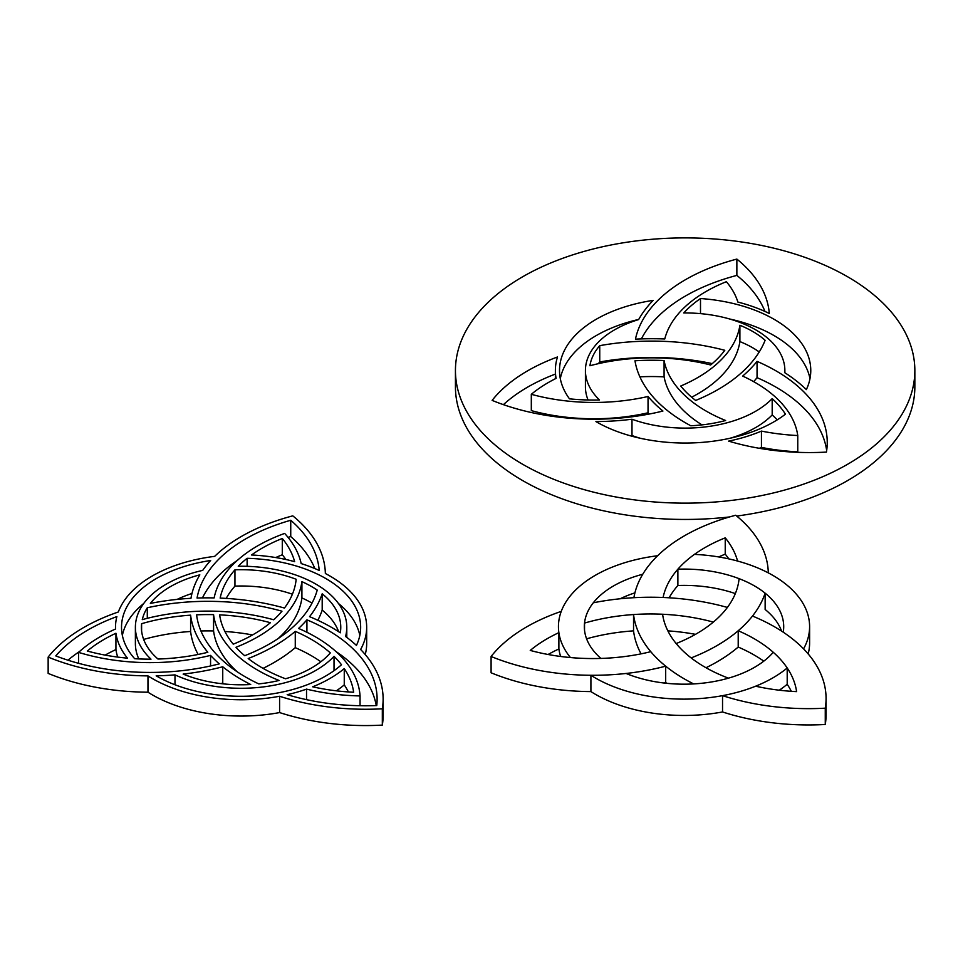 <?xml version="1.0" encoding="UTF-8"?>
<svg xmlns="http://www.w3.org/2000/svg" width="963" height="963" viewBox="0 0 963 963"><rect width="100%" height="100%" fill="white"/><g stroke="black" fill="none" stroke-linecap="round" stroke-linejoin="round"><path stroke-width="1.44" d="M662.58 614.25A146.412 84.527 0 0 0 728.449 678.157A99.683 57.551 0 0 1 693.661 683.923A175.398 101.259 0 0 1 633.546 614.55A146.412 84.527 0 0 1 662.58 614.25M641.057 653.853A175.398 101.259 0 0 1 633.546 630.861L633.546 614.55M663.724 682.984A175.398 101.259 0 0 0 665.686 682.466A175.398 101.259 0 0 0 666.733 683.309M642.754 574.249A99.683 57.551 0 0 0 584.336 626.636A99.683 57.551 0 0 0 600.936 658.427A146.412 84.527 0 0 1 570.433 657.548A125.587 72.502 0 0 1 558.444 626.636A125.587 72.502 0 0 0 558.877 632.655A146.412 84.527 0 0 0 530.252 650.422A146.412 84.527 0 0 0 650.771 651.674A175.398 101.259 0 0 0 665.686 666.167A175.398 101.259 0 0 1 491.094 656.477A175.398 101.259 0 0 1 561.248 611.385A125.587 72.502 0 0 0 558.444 626.636A125.587 72.502 0 0 1 657.609 555.747A175.398 101.259 0 0 0 642.754 574.249M634.918 592.859A99.683 57.551 0 0 0 620.1 598.781M558.877 632.655L558.877 648.954A125.587 72.502 0 0 0 560.647 656.477M584.529 630.175L584.529 623.085A146.412 84.527 0 0 1 713.33 622.098A146.412 84.527 0 0 0 727.39 607.436A175.398 101.259 0 0 0 593.28 602.802A99.683 57.551 0 0 0 584.529 623.085M695.491 634.34A146.412 84.527 0 0 0 667.853 630.861M633.546 630.861A146.412 84.527 0 0 0 586.599 638.806M676.17 643.549A146.412 84.527 0 0 0 739.09 578.655A99.683 57.551 0 0 1 765.14 593.172A175.398 101.259 0 0 1 691.145 657.922A146.412 84.527 0 0 1 676.17 643.549M705.999 667.732A175.398 101.259 0 0 0 738.212 647.052L738.212 630.741A175.398 101.259 0 0 0 752.488 616.043A175.398 101.259 0 0 1 826.073 698.5L826.073 714.799A175.398 101.259 0 0 1 825.267 724.489L825.267 708.178A175.398 101.259 0 0 0 826.073 698.5M781.583 631.102A99.683 57.551 0 0 0 765.14 609.483L765.14 593.172M626.082 673.462A99.683 57.551 0 0 0 773.265 652.288A146.412 84.527 0 0 1 787.204 667.973A125.587 72.502 0 0 1 590.909 675.28A175.398 101.259 0 0 0 626.082 673.462M491.094 656.477L491.094 672.788A175.398 101.259 0 0 0 590.909 691.59L590.909 675.28M590.909 691.59A125.587 72.502 0 0 0 722.539 711.958A175.398 101.259 0 0 0 825.267 724.489M779.272 690.206A125.587 72.502 0 0 0 787.204 684.284L787.204 667.973M809.606 626.636A125.587 72.502 0 0 1 803.563 648.869A175.398 101.259 0 0 0 783.244 632.197A99.683 57.551 0 0 0 783.713 626.636A99.683 57.551 0 0 0 677.88 569.193A146.412 84.527 0 0 1 694.443 554.375A125.587 72.502 0 0 1 809.606 626.636L809.606 642.947A125.587 72.502 0 0 1 808.162 653.925M735.335 593.593A99.683 57.551 0 0 0 677.88 585.504L677.88 569.193M768.293 572.877A125.587 72.502 0 0 0 737.574 561.056A146.412 84.527 0 0 0 725.235 537.848A146.412 84.527 0 0 0 663.098 597.481A175.398 101.259 0 0 0 633.907 597.698A175.398 101.259 0 0 1 735.72 515.241A175.398 101.259 0 0 1 768.293 572.877M728.81 558.889A146.412 84.527 0 0 0 725.235 554.158A146.412 84.527 0 0 0 718.663 556.939M677.88 585.504A146.412 84.527 0 0 0 669.129 597.794M725.235 554.158L725.235 537.848M558.877 648.954A146.412 84.527 0 0 0 548.091 654.491M665.686 682.466L665.686 666.167M722.539 711.958L722.539 695.647A125.587 72.502 0 0 0 755.63 686.198A146.412 84.527 0 0 0 796.594 691.627A146.412 84.527 0 0 0 738.212 630.741M722.539 695.647A175.398 101.259 0 0 0 825.267 708.178M791.321 691.326A146.412 84.527 0 0 0 787.204 684.284M763.803 661.148A146.412 84.527 0 0 0 738.212 647.052M320.86 661.762A146.412 84.527 0 0 0 295.268 647.666L295.268 631.355A146.412 84.527 0 0 1 330.321 652.902A99.683 57.551 0 0 1 285.517 678.771A146.412 84.527 0 0 1 248.201 658.536A175.398 101.259 0 0 0 295.268 631.355M263.068 668.346A175.398 101.259 0 0 0 295.268 647.666M220.78 683.598A175.398 101.259 0 0 0 222.742 683.08A175.398 101.259 0 0 0 223.789 683.923M191.974 593.473A99.683 57.551 0 0 0 177.156 599.395M338.639 631.704A99.683 57.551 0 0 0 322.196 610.097L322.196 593.786A99.683 57.551 0 0 1 340.77 627.25A99.683 57.551 0 0 1 340.312 632.799A175.398 101.259 0 0 0 309.556 616.657A175.398 101.259 0 0 0 322.196 593.786M317.838 620.28A175.398 101.259 0 0 0 322.196 610.097M292.391 594.207A99.683 57.551 0 0 0 234.948 586.106A146.412 84.527 0 0 0 226.185 598.408M335.931 651.506A169.38 97.793 180 0 1 376.256 705.59M143.728 603.488A119.568 69.035 0 0 0 122.361 635.399M138.792 658.921A105.701 61.03 180 0 1 135.386 643.549L135.386 627.25A105.701 61.03 180 0 1 202.712 570.385A175.398 101.259 180 0 1 210.656 560.49A119.568 69.035 0 0 0 121.519 627.25A119.568 69.035 0 0 0 134.651 658.704A146.412 84.527 0 0 0 150.998 659.161A105.701 61.03 180 0 1 135.386 627.25M338.446 603.476A119.581 69.035 180 0 1 359.813 635.399M314.853 568.567A169.38 97.793 0 0 0 290.742 536.572A169.38 97.793 0 0 0 288.033 537.354M237.355 560.382A169.38 97.793 0 0 0 202.471 597.891M79.544 651.506A169.38 97.793 0 0 0 67.952 660.197M312.012 603.115A99.683 57.551 0 0 0 301.913 597.951A152.419 88.006 180 0 1 278.163 638.553M237.355 671.897A152.419 88.006 180 0 1 213.569 630.958A153.623 88.692 0 0 0 200.93 630.982M48.15 657.091L48.15 673.402A175.398 101.259 0 0 0 147.965 692.204A125.587 72.502 0 0 0 279.595 712.572A175.398 101.259 0 0 0 382.323 725.103A175.398 101.259 0 0 0 383.13 715.413L383.13 699.102A175.398 101.259 0 0 0 360.619 649.483A125.587 72.502 0 0 0 366.674 627.25A125.587 72.502 0 0 0 325.35 573.491A175.398 101.259 0 0 0 292.788 515.855A175.398 101.259 0 0 0 214.665 556.361A125.587 72.502 0 0 0 118.317 611.999A175.398 101.259 0 0 0 48.15 657.091A175.398 101.259 0 0 0 147.965 675.894A125.587 72.502 0 0 0 279.595 696.261A175.398 101.259 0 0 0 382.323 708.792A175.398 101.259 0 0 0 383.13 699.102M365.23 654.527A125.587 72.502 0 0 0 366.674 643.549L366.674 627.25M348.377 691.928A146.412 84.527 0 0 0 344.26 684.898L344.26 668.587A146.412 84.527 0 0 1 353.662 692.241A146.412 84.527 0 0 1 312.686 686.812A125.587 72.502 0 0 0 344.26 668.587M336.328 690.82A125.587 72.502 0 0 0 344.26 684.898M252.547 634.942A146.412 84.527 0 0 0 224.921 631.475M105.148 655.105A146.412 84.527 0 0 1 115.933 649.568A125.587 72.502 0 0 0 117.715 657.091M285.867 559.503A146.412 84.527 0 0 0 282.291 554.772A146.412 84.527 0 0 0 275.731 557.553M143.656 639.42A146.412 84.527 0 0 1 190.602 631.475A175.398 101.259 0 0 0 198.125 654.467M183.139 674.076A99.683 57.551 0 0 0 250.717 684.524A175.398 101.259 0 0 1 222.742 666.769A175.398 101.259 0 0 1 183.139 674.076M199.823 574.851A99.683 57.551 0 0 0 150.348 603.416A175.398 101.259 0 0 1 190.963 598.312A175.398 101.259 0 0 1 199.823 574.851M284.458 608.05A146.412 84.527 0 0 0 296.159 579.269A99.683 57.551 0 0 0 234.948 569.807A146.412 84.527 0 0 0 220.154 598.095A175.398 101.259 0 0 1 284.458 608.05M306.535 689.123A152.419 88.006 0 0 0 360.054 695.936A152.419 88.006 0 0 0 298.566 628.442A175.398 101.259 0 0 0 306.92 619.835A169.38 97.793 180 0 1 377.111 699.102A169.38 97.793 180 0 1 376.75 705.566A169.38 97.793 180 0 1 287.203 694.684A125.587 72.502 0 0 0 306.535 689.123L306.535 699.656M156.162 675.833A119.568 69.035 0 0 0 341.492 664.735A146.412 84.527 0 0 0 334.017 656.333A105.701 61.03 180 0 1 174.989 674.87A175.398 101.259 180 0 1 156.162 675.833M238.258 566.244A146.412 84.527 180 0 1 247.13 558.299A119.581 69.035 180 0 1 360.656 627.25A119.581 69.035 180 0 1 356.442 645.415A175.398 101.259 0 0 0 345.573 636.483A105.701 61.03 0 0 0 346.788 627.25A105.701 61.03 0 0 0 238.258 566.244M301.178 563.584A125.587 72.502 180 0 1 319.198 570.469A169.38 97.793 0 0 0 290.742 520.261A169.38 97.793 0 0 0 197.054 598.035A175.398 101.259 180 0 1 214.135 597.915A152.419 88.006 180 0 1 284.639 533.418A152.419 88.006 180 0 1 301.178 563.584M115.536 629.032A125.587 72.502 180 0 1 115.5 627.25A125.587 72.502 180 0 1 116.872 616.585A169.38 97.793 0 0 0 55.782 655.911A169.38 97.793 0 0 0 219.275 663.868A175.398 101.259 180 0 1 210.56 655.382A152.419 88.006 180 0 1 78.569 652.384A152.419 88.006 180 0 1 115.536 629.032M244.71 655.707A169.38 97.793 0 0 0 317.224 590.09A99.683 57.551 0 0 0 301.913 581.652A152.419 88.006 180 0 1 235.947 647.305A146.412 84.527 0 0 0 244.71 655.707M147.291 607.761A169.38 97.793 180 0 1 281.966 611.204A146.412 84.527 180 0 1 273.745 619.787A152.419 88.006 0 0 0 142.271 619.63A99.683 57.551 180 0 1 147.291 607.761L147.291 618.318M213.569 614.647A153.623 88.692 0 0 0 196.596 614.827A169.38 97.793 0 0 0 258.758 683.886A97.48 56.275 0 0 0 279.077 680.456A152.419 88.006 180 0 1 213.569 614.647L213.569 630.958M270.386 622.712A146.412 84.527 0 0 0 219.636 614.863A146.412 84.527 0 0 0 233.239 644.163A146.412 84.527 0 0 0 270.386 622.712M115.933 633.257A146.412 84.527 0 0 0 87.308 651.036A146.412 84.527 0 0 0 127.489 658.162A125.587 72.502 0 0 1 115.933 633.257L115.933 649.568M294.642 561.658A146.412 84.527 0 0 0 282.291 538.461A146.412 84.527 0 0 0 251.512 554.989A125.587 72.502 0 0 1 294.642 561.658M190.602 615.164A146.412 84.527 0 0 0 141.597 623.699A99.683 57.551 0 0 0 141.405 627.25A99.683 57.551 0 0 0 157.992 659.041A146.412 84.527 0 0 0 207.827 652.288A175.398 101.259 0 0 1 190.602 615.164L190.602 631.475M141.597 630.789L141.597 623.699M234.948 586.106L234.948 569.807M382.323 725.103L382.323 708.792M279.595 712.572L279.595 696.261M147.965 692.204L147.965 675.894M282.291 554.772L282.291 538.461M360.054 705.723L360.054 695.936M306.92 632.294L306.92 619.835M174.989 684.765L174.989 674.87M334.017 670.681L334.017 656.333M247.13 566.316L247.13 558.299M301.913 597.951L301.913 581.652M78.569 663.314L78.569 652.384M210.56 665.963L210.56 655.382M290.742 536.572L290.742 520.261M222.742 683.08L222.742 666.769M641.37 338.904A175.459 101.308 180 0 1 736.864 275.394A175.471 101.308 180 0 1 764.971 311.446M638.734 319.427A125.635 72.538 0 0 0 560.31 378.676M588.056 399.982A99.731 57.575 180 0 1 585.42 386.825L585.42 370.514A99.731 57.575 180 0 1 638.638 319.584A180.972 104.486 180 0 1 653.167 300.372A125.635 72.538 0 0 0 559.515 370.514A125.635 72.538 0 0 0 569.482 398.838A144.101 83.191 0 0 0 599.492 400.006A99.731 57.575 180 0 1 585.42 370.514M555.374 374.077A175.35 101.235 0 0 0 503.396 404.653M649.134 414.066A179.6 103.691 180 0 1 648.039 412.79A146.4 84.527 180 0 1 531.311 410.623L531.311 394.312A145.822 84.19 180 0 1 556.108 378.375A129.006 74.476 180 0 1 555.374 370.454A129.006 74.476 180 0 1 557.505 356.972A175.35 101.235 0 0 0 492.129 400.379A175.459 101.308 0 0 0 662.929 411.045A179.6 103.691 180 0 1 648.039 396.479A146.4 84.527 180 0 1 531.311 394.312M759.241 351.952A95.096 54.903 0 0 0 739.897 341.588A146.46 84.563 180 0 1 691.675 397.201M759.289 448.301A128.067 73.934 0 0 0 761.444 447.41A152.383 87.982 0 0 0 797.761 451.84L797.761 435.541A146.424 84.539 0 0 0 742.654 376.088A182.693 105.485 0 0 0 757.05 361.366A175.471 101.308 180 0 1 827.241 442.414A175.471 101.308 180 0 1 826.435 452.092A175.398 101.259 180 0 1 728.63 441.114A128.067 73.934 0 0 0 761.444 431.099A152.383 87.982 0 0 0 797.761 435.541M753.668 381.661A182.693 105.485 0 0 0 757.05 377.665A175.471 101.308 180 0 1 826.675 450.564M455.439 370.514A229.7 132.617 0 0 0 522.716 464.298A229.7 132.617 0 0 0 773.048 493.044A229.7 132.617 0 0 0 914.85 370.514A229.7 132.617 0 0 0 685.15 237.897A229.7 132.617 0 0 0 455.439 370.514L455.439 386.825A229.7 132.617 0 0 0 522.716 480.609A229.7 132.617 0 0 0 729.581 516.938M736.719 516.06A229.7 132.617 0 0 0 914.85 386.825L914.85 370.514M777.201 419.88A142.235 82.12 0 0 0 772.194 414.921A99.658 57.539 180 0 1 729.918 438.285M640.551 438.334A99.658 57.539 180 0 1 631.993 435.541A179.708 103.751 180 0 1 630.235 435.758M809.979 378.676A125.635 72.538 0 0 0 729.689 319.006M639.877 376.834A143.884 83.071 180 0 1 664.085 376.858A146.4 84.515 0 0 0 701.991 424.888M598.324 363.677A96.794 55.878 180 0 1 599.744 361.968A175.459 101.308 180 0 1 712.247 363.617M769.293 313.481A129.415 74.717 0 0 0 737.863 302.057A132.762 76.643 0 0 0 726.367 281.702A146.46 84.563 0 0 0 664.759 338.964A191.601 110.625 0 0 0 635.46 339.145A175.459 101.308 180 0 1 736.864 259.083A175.471 101.308 180 0 1 769.293 313.481M695.659 400.452A175.459 101.308 0 0 0 765.116 340.288A95.096 54.903 0 0 0 739.897 325.277A146.46 84.563 180 0 1 680.721 386.031A143.439 82.818 0 0 0 695.659 400.452M631.993 419.23A179.708 103.751 180 0 1 595.916 421.577A125.635 72.538 0 0 0 785.447 414.186A142.235 82.12 0 0 0 772.194 398.61A99.658 57.539 180 0 1 631.993 419.23L631.993 435.541M784.797 372.729A179.6 103.691 180 0 1 806.356 389.606A125.635 72.538 0 0 0 810.774 370.514A125.635 72.538 0 0 0 700.498 298.53A142.464 82.252 0 0 0 683.754 312.951A99.731 57.575 180 0 1 784.869 370.514A99.731 57.575 180 0 1 784.797 372.729M690.772 425.754A175.435 101.284 180 0 1 634.978 360.8A143.884 83.071 180 0 1 664.085 360.547A146.4 84.515 0 0 0 725.62 420.506A101.873 58.815 180 0 1 690.772 425.754M599.744 345.657A175.459 101.308 180 0 1 724.79 350.291A141.862 81.903 180 0 1 710.646 364.977A146.46 84.563 0 0 0 589.922 365.759A96.794 55.878 180 0 1 599.744 345.657L599.744 361.968M761.444 447.41L761.444 431.099M664.085 376.858L664.085 360.547M700.498 313.625L700.498 298.53M772.194 414.921L772.194 398.61M757.05 377.665L757.05 361.366M739.897 341.588L739.897 325.277M648.039 412.79L648.039 396.479M736.864 275.394L736.864 259.083M115.5 627.25L115.5 629.044M346.788 627.25L346.788 637.386M784.869 370.514L784.869 372.777M555.374 370.454L555.374 378.748"/></g></svg>
